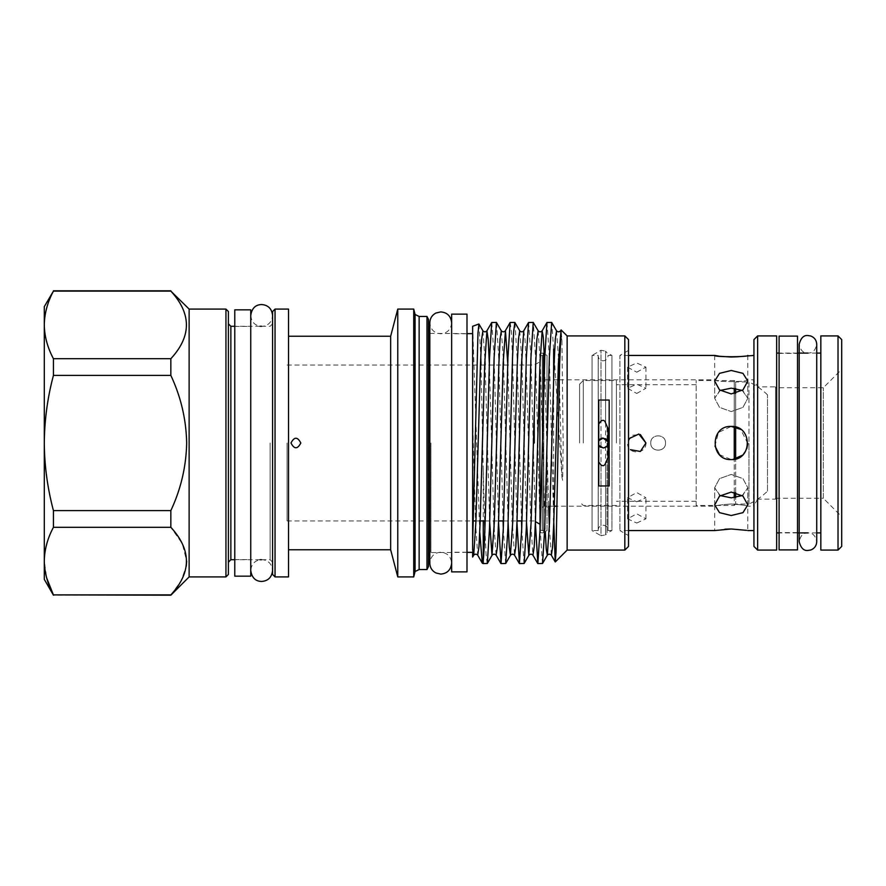 <?xml version="1.0" encoding="UTF-8"?>
<svg xmlns="http://www.w3.org/2000/svg" width="886" height="886" viewBox="0 0 886 886"><rect width="100%" height="100%" fill="white"/><g stroke="black" fill="none" stroke-linecap="round" stroke-linejoin="round"><path stroke-width="0.66" stroke-dasharray="4.43 3.32" d="M779.104 532.597L779.104 353.403L779.104 532.597L797.511 532.597L797.511 353.403L797.511 532.597M779.104 353.403L797.511 353.403M779.104 336.104L779.104 549.896M797.511 336.104L797.511 549.896M451.65 571.869L451.65 314.131M467 571.869L467 314.131M467 443L467 333.767L467 443M451.65 563.153L451.65 322.847C450.885 329.603 447.242 333.236 440.73 333.767C434.218 333.236 430.574 329.603 429.81 322.847L429.81 563.153C430.574 556.397 434.218 552.764 440.73 552.233C447.242 552.764 450.885 556.397 451.65 563.153L451.65 322.847M250.738 309.834L250.738 576.166M234.779 309.834L234.779 576.166M234.779 443L234.779 326.402L234.779 443M250.738 443L250.738 570.518L250.738 443M607.995 443.432L607.995 442.568A4.906 4.906 0 0 1 607.995 443.432M607.995 456.899L607.995 530.57A4.906 4.906 0 0 0 603.111 525.232A4.906 4.906 0 0 0 598.216 530.57L598.216 355.43L598.194 443L598.748 440.73A4.906 4.906 0 0 0 598.748 445.259L598.194 443L598.216 530.57L592.058 530.57L592.058 443L592.058 530.57L600.985 535.72L600.985 464.906M607.032 427.573L607.032 533.084L611.938 530.57L611.938 443L611.938 530.57L607.995 530.57L607.995 429.101M605.592 422.976L605.592 351.133L607.032 352.916L611.938 355.43L611.938 443L611.938 355.43L607.995 355.43A4.906 4.906 0 0 1 603.111 360.768A4.906 4.906 0 0 1 598.216 355.43L592.058 355.43L592.058 443L592.058 355.43L600.985 350.28L600.985 535.72L605.592 534.867L605.592 463.024M598.216 442.568L598.216 443.432M605.315 438.614A4.906 4.906 0 0 0 603.111 438.094M775.549 387.769L775.549 498.231L775.549 387.769L823.293 387.769L841.7 369.362L841.7 516.638L841.7 369.362M775.549 498.231L823.293 498.231L823.293 387.769L823.293 498.231L841.7 516.638M747.806 355.43L747.806 379.795C748.836 382.187 713.64 382.187 714.67 379.795L559.31 379.795L561.923 477.122L562.621 480.312L563.153 443L561.923 340.711L561.137 329.902M714.67 355.43L714.67 379.795C713.64 382.187 748.825 382.187 747.806 379.795L753.576 379.795L753.576 506.205L747.806 506.205C746.832 505.485 741.305 504.743 731.238 504.001C741.316 504.743 746.843 505.485 747.806 506.205L747.806 530.57M720.196 356.305L719.277 356.183M742.379 455.26L746.832 448.604M747.806 443.487L740.652 429.367M742.28 495.562L747.806 487.699L742.944 478.628L731.238 474.42L742.966 478.639L747.806 487.699L742.944 495.208L731.238 497.843L719.532 495.208L714.67 487.699L719.521 478.639L731.238 474.42L719.532 478.628L714.67 487.699L720.196 495.573M731.238 528.986L746.654 530.36M731.238 492.084L742.955 496.082L747.806 504.92L742.955 512.651L731.238 515.519L719.532 512.651L714.67 504.92L719.521 496.082L731.238 492.084M720.196 390.438L714.67 398.301L719.532 407.372L731.238 411.58L719.532 407.372L714.67 398.301L719.521 390.792L731.238 388.157L742.966 390.804L747.806 398.301L742.944 407.372L731.238 411.58L742.955 407.372L747.806 398.301L742.28 390.427M731.238 426.432C752.624 425.402 752.613 460.598 731.238 459.568C709.885 460.609 709.841 425.413 731.238 426.432C752.613 425.402 752.613 460.587 731.238 459.568C709.896 460.609 709.83 425.424 731.238 426.432L718.491 432.412L714.958 446.068M731.238 370.481L742.955 373.349L747.806 381.08L742.955 389.918L731.238 393.916L719.532 389.918L714.67 381.08L719.521 373.349L731.238 370.481M645.938 443C646.503 454.872 626.967 454.872 627.532 443L631.652 435.325L640.356 434.539M636.735 501.764L645.938 497.744L636.735 492.55L627.532 497.744L636.735 501.764M636.735 523.017L645.938 518.842L636.735 513.814L627.532 518.842L636.735 523.017M636.735 393.45L645.938 388.256L636.735 384.236L627.532 388.256L636.735 393.45M636.735 372.186L645.938 367.158L636.735 362.983L627.532 367.158L636.735 372.186M554.315 506.205L543.76 506.205L539.773 510.192L539.773 375.808L539.773 510.192M557.837 379.795L543.76 379.795L543.76 506.205L543.76 379.795L539.773 375.808M753.942 530.57L753.942 355.43L753.942 530.57M628.517 355.43L619.923 355.43L619.923 530.57L619.923 355.43L628.517 350.402L628.517 535.598L628.517 339.593M628.517 530.57L619.923 530.57L628.517 535.598M820.835 353.093L820.835 532.907L820.835 353.093M816.726 353.093L807.943 353.093C810.014 352.794 814.71 353.503 816.726 344.322L816.726 541.678C814.71 532.497 810.014 533.206 807.943 532.907C805.883 533.206 801.188 532.497 799.172 541.678L799.172 344.322C801.188 353.503 805.883 352.794 807.943 353.093M797.511 353.093L779.104 353.093M776.657 353.093L776.657 532.907L776.657 353.093M816.726 532.907L807.943 532.907M797.511 532.907L779.104 532.907M724.892 529.219L714.67 530.57L714.67 506.205C715.644 505.485 721.16 504.743 731.238 504.001C721.171 504.743 715.655 505.485 714.67 506.205L557.15 506.205M757.652 499.15L753.576 506.205L753.576 379.795L757.652 386.85L757.652 499.15L757.652 386.85L775.549 386.85L775.549 499.15L757.652 499.15M189.128 576.908L189.128 309.092M170.843 290.807L170.843 291.117C191.597 313.566 191.597 336.104 170.843 358.708L170.843 375.409C180.899 396.862 186.182 419.399 186.669 443C186.182 466.579 180.91 489.105 170.843 510.591L170.843 527.292L182.339 543.771L186.669 561.148M300.808 443C297.541 449.335 294.274 449.335 290.996 443C294.263 436.665 297.541 436.665 300.808 443M539.773 369.207L539.773 530.57C540.216 532.619 541.435 533.306 543.461 532.63L543.461 443L543.461 532.63L547.016 530.57L547.016 443L547.016 530.57L542.232 530.57A2.459 2.459 0 0 1 539.773 528.111L539.773 357.889L539.773 528.111M534.247 443L534.247 411.082M428.459 319.403L428.459 566.597M228.4 574.449L228.4 311.551M272.589 311.551L272.589 574.449M472.637 443L472.637 333.645L472.637 443M479.747 532.375L472.637 326.281M479.016 324.066L480.766 356.272M480.998 365.065L483.258 470.156L483.258 520.935M483.258 563.585L483.258 560.583M491.819 322.415L494.122 357.734L498.541 522.507M503.082 520.935L498.718 357.734L496.525 322.515M510.236 322.415L511.388 331.597L512.529 357.734L516.948 522.507M521.5 520.935L517.125 357.734L514.943 322.515M528.643 322.415L530.947 357.734L535.365 522.507M542.442 563.585L540.139 528.266L535.532 357.734L533.35 322.515M547.05 322.415L549.353 357.734L553.639 518.388L553.639 378.034M553.639 349.15L551.756 322.515M505.618 563.585L503.326 528.421M524.025 563.585L521.732 528.421M567.14 550.084L567.14 335.916M554.337 357.933L561.923 477.122M624.829 335.916L624.829 550.084M609.18 400.04L609.18 485.96M600.985 421.094L600.985 350.28L605.592 351.133L605.592 534.867L607.032 533.084L607.032 458.427M598.748 400.04L598.748 485.96M426.986 316.457L426.986 569.543M413.729 576.908L413.729 309.092M397.77 576.908L397.77 309.092M390.66 549.774L390.66 336.226M288.537 576.908L288.537 309.092M419.133 316.457L419.133 569.543M415.08 314.497L415.08 571.503M287.064 443L287.064 520.935L287.064 443M628.517 546.407L628.517 350.402M487.211 563.585L486.06 554.448L484.919 528.421M484.675 520.935L483.258 470.156M472.637 340.335L472.637 552.355M428.459 443L428.459 331.187L428.459 443M170.843 595.193L181.087 580.795L186.281 566.232M44.3 579.355L44.3 306.645M53.437 290.807L53.437 291.117C47.534 302.181 44.488 313.445 44.3 324.907C44.499 336.403 47.545 347.666 53.437 358.708L53.437 375.409C47.556 397.426 44.51 419.953 44.3 443C44.466 465.781 47.512 488.308 53.437 510.591L53.437 527.292C47.534 538.356 44.488 549.619 44.3 561.093L46.725 578.126M170.843 594.883L53.437 595.193M170.843 375.409L53.437 375.409M53.437 510.591L170.843 510.591M53.437 358.708L170.843 358.708M170.843 291.117L53.437 291.117M170.843 527.292L53.437 527.292M775.549 499.15L775.549 386.85M719.421 454.607L731.238 459.568M753.942 339.593L753.942 546.407M757.63 550.084L757.63 335.916M841.7 546.407L841.7 339.593M838.023 335.916L838.023 550.084M820.835 550.084L820.835 335.916M776.657 550.084L776.657 335.916M600.896 447.386A4.906 4.906 0 0 0 603.111 447.906M539.773 355.43C540.216 353.381 541.435 352.694 543.461 353.37L547.016 355.43L547.016 443L547.016 355.43L542.232 355.43A2.459 2.459 0 0 0 539.773 357.889M665.508 443C665.962 452.48 650.335 452.513 650.778 443C650.335 452.502 665.94 452.491 665.508 443C665.962 452.48 650.335 452.513 650.778 443C650.324 452.48 665.951 452.513 665.508 443C665.951 433.498 650.346 433.509 650.778 443C650.335 433.498 665.94 433.509 665.508 443C665.962 433.52 650.335 433.487 650.778 443C650.335 433.498 665.94 433.509 665.508 443M579.599 443L579.599 384.214L579.599 443M583.276 443L583.276 380.526L583.276 443M767.497 491.143L767.497 394.857L767.497 491.143A67.502 67.502 0 0 1 748.969 504.056L748.969 443L748.969 504.056L735.646 504.056L735.646 497.533M767.497 394.857A67.502 67.502 0 0 0 748.969 381.944L748.969 443L748.969 381.944L735.646 381.944L735.646 504.056L734.239 505.474L734.239 497.71M735.646 427.03L735.646 393.406M735.646 388.467L735.646 381.944L734.239 380.526L734.239 505.474L696.186 505.474L696.186 380.526L696.186 505.474M734.239 426.709L734.239 393.683M734.239 388.289L734.239 380.526L696.186 380.526M616.412 443L616.412 380.526L616.412 443M734.239 492.317L734.239 459.291M735.646 492.594L735.646 458.97M430.906 443L430.906 552.355L430.906 443M225.941 309.092L225.941 576.908M230.858 559.719L230.858 326.281M275.037 576.908L275.037 309.092M270.13 443L270.13 559.719L270.13 443M482.914 330.81L484.919 358.797M485.14 365.065L489.692 522.507M501.321 330.81L503.326 358.797M503.547 365.065L508.11 522.507M519.728 330.81L521.732 358.797M521.965 365.065L526.517 522.507M538.145 330.81L540.316 363.592L545.278 531.578M556.552 330.81L558.557 358.797M472.637 420.064L475.538 522.408L477.709 555.19M489.338 363.493L493.89 520.935M494.122 527.203L496.127 555.19M507.744 363.493L512.352 522.408L514.533 555.19M523.737 330.81L525.01 339.249L526.162 363.592L530.758 522.408L532.94 555.19M544.192 353.802L548.633 506.205M549.353 527.203L551.358 555.19M560.561 330.81L561.923 340.711M542.232 355.43L542.232 530.57L542.232 355.43M543.461 353.37L543.461 402.255M250.738 315.482C251.502 322.238 255.146 325.882 261.658 326.402C268.17 325.882 271.814 322.238 272.589 315.482L272.589 570.518C271.814 563.762 268.17 560.118 261.658 559.598C255.146 560.118 251.502 563.762 250.738 570.518M272.589 443L272.589 315.482M467 552.233L451.65 552.233M467 333.767L451.65 333.767M234.779 559.598L250.738 559.598M234.779 326.402L250.738 326.402M608.017 443L608.017 530.138L608.017 443M598.194 355.862L598.194 530.138L598.194 355.862M747.806 504.92L747.806 487.699L747.806 504.92M747.806 398.301L747.806 381.08L747.806 398.301M645.938 518.842L645.938 497.744M645.938 367.158L645.938 388.256M521.976 520.935L534.247 520.935L535.399 521.599M467 552.355L429.81 552.62M261.658 559.719L270.13 559.719L272.589 562.178M429.81 333.38L467 333.645M272.589 323.822L270.13 326.281L261.658 326.281M260.03 326.281L234.779 326.281M287.064 520.935L473.345 520.935M475.937 520.935L480.19 520.935M485.151 520.935L498.596 520.935M503.558 520.935L517.003 520.935M287.064 365.065L534.247 365.065L539.773 361.876M260.03 559.719L234.779 559.719M627.532 367.158L627.532 388.256M627.532 518.842L627.532 497.744M714.67 381.08L714.67 398.301L714.67 381.08M714.67 504.92L714.67 487.699L714.67 504.92M579.599 384.214L583.276 380.526L616.412 380.526M696.186 384.701L616.412 384.701M696.186 501.299L616.412 501.299M616.412 505.474L583.276 505.474L579.599 501.786"/><path stroke-width="1.33" d="M779.104 336.104L797.511 336.104L797.511 549.896L779.104 549.896L779.104 336.104M467 314.131L467 571.869L451.65 571.869L451.65 314.131L467 314.131M234.779 443L234.779 309.834L250.738 309.834L250.738 576.166L234.779 576.166L234.779 443M608.017 443C608.095 445.614 606.456 447.242 603.111 447.906A4.906 4.906 0 0 0 607.995 443.432L607.995 456.899M607.995 429.101L607.995 442.568A4.906 4.906 0 0 0 605.315 438.614M603.111 438.094A4.906 4.906 0 0 0 598.748 440.741L603.111 438.094L607.851 441.715M607.995 443.432L607.995 442.568M753.942 355.43L737.728 356.77M737.54 356.781L731.271 357.014M731.149 357.014L720.196 356.305M719.277 356.183L714.67 355.43C713.64 357.147 748.814 357.147 747.806 355.43M732.766 459.502L742.379 455.26M746.832 448.604L747.806 443.487M740.652 429.367L731.238 426.432C709.896 425.391 709.83 460.576 731.238 459.568C752.613 460.598 752.613 425.413 731.238 426.432M720.196 495.573L731.238 497.843L742.28 495.562M731.238 515.519L742.955 512.651L747.806 504.92L742.955 496.082L731.238 492.084L719.532 496.082L714.67 504.92L719.521 512.651L731.238 515.519M746.654 530.36L731.238 528.986L714.67 530.57L628.517 530.57M731.238 393.916L742.955 389.918L747.806 381.08L742.955 373.349L731.238 370.481L719.521 373.349L714.67 381.08L719.532 389.918L731.238 393.916M742.28 390.427L731.238 388.157L720.196 390.438M640.356 434.539L645.938 443L640.368 451.45L630.4 449.678M628.517 438.891L638.85 434.04L645.938 443M714.67 355.43L628.517 355.43M753.942 530.57L747.806 530.57M776.657 335.916L776.657 550.084L757.63 550.084L757.63 335.916L776.657 335.916M820.835 353.093L816.726 353.093M807.943 353.093L797.511 353.093M779.104 353.093L776.657 353.093M820.835 532.907L816.726 532.907M807.943 532.907L797.511 532.907M779.104 532.907L776.657 532.907M838.023 550.084L838.023 335.916L820.835 335.916L820.835 550.084L838.023 550.084L841.7 546.407L841.7 339.593L838.023 335.916M757.63 550.084L753.942 546.407L753.942 339.593L757.63 335.916M557.15 506.205L554.315 506.205M558.557 358.797L559.265 379.795L557.837 379.795M189.128 576.908L225.941 576.908L225.941 309.092L189.128 309.092L189.128 576.908L170.843 595.193L53.437 594.883C47.534 583.819 44.488 572.555 44.3 561.093L44.3 579.355L53.437 595.193M189.128 309.092L170.843 291.117C191.597 313.722 191.597 336.248 170.843 358.708L170.843 375.409C180.899 396.862 186.182 419.399 186.669 443C186.182 466.579 180.91 489.105 170.843 510.591L170.843 527.292C191.597 549.896 191.597 572.434 170.843 594.883L170.843 595.193M290.996 443C294.263 449.335 297.541 449.335 300.808 443C297.541 436.665 294.274 436.665 290.996 443M225.941 309.092L228.4 311.551L228.4 574.449L225.941 576.908M272.589 443L272.589 311.551L275.037 309.092L275.037 576.908L272.589 574.449L272.589 443L272.589 570.518C271.814 577.273 268.17 580.917 261.658 581.449C258.18 581.349 252.2 580.241 250.738 570.518L250.738 570.518M478.916 323.999L472.637 326.281L472.637 542.775L477.964 333.346L478.916 323.999L482.914 330.81C484.243 332.139 485.583 332.139 486.912 330.81L488.186 339.216L489.338 363.493M480.766 356.272L480.998 365.065M482.449 563.286L483.258 563.585L483.258 560.583L482.305 563.142L479.747 532.375M472.637 542.775L472.637 549.475L473.7 555.19C475.04 553.861 476.38 553.861 477.709 555.19L478.983 546.751L480.134 522.408L484.742 363.592L486.912 330.81L491.708 322.515L489.526 357.734L487.222 443C485.893 497.677 484.62 549.209 483.258 560.583L483.258 520.935M491.708 322.515L496.415 322.415L494.111 357.734L489.515 528.266L487.322 563.485L483.258 563.585M489.692 522.507L491.996 555.3L494.299 522.408L498.896 363.592L500.047 339.249L501.321 330.81L496.415 322.415M505.629 443L507.933 357.734L510.114 322.515L514.821 322.415L513.67 331.597L512.529 357.734L507.922 528.266L505.729 563.485L501.022 563.585L503.326 528.266L505.629 443M508.11 522.507L509.251 546.784L510.402 555.3L512.706 522.408L517.302 363.592L518.454 339.249L519.728 330.81L514.821 322.415M524.036 443L526.339 357.734L528.532 322.515L533.239 322.415L530.935 357.734L526.328 528.266L524.147 563.485L519.44 563.585L521.743 528.266L524.036 443M526.517 522.507L528.809 555.3L531.113 522.408L535.72 363.592L536.872 339.249L538.145 330.81L533.239 322.415M542.453 443L544.746 357.734L546.939 322.515L551.646 322.415L549.342 357.734L544.746 528.266L542.553 563.485L537.846 563.585L540.15 528.266L542.453 443M545.278 531.578L546.263 549.265L547.349 555.19L549.519 522.408L554.127 363.592L555.278 339.249L556.552 330.81L551.646 322.415M553.639 378.034L553.639 349.15L554.337 357.933M498.541 522.507L501.022 563.585M503.326 528.421L503.082 520.935M516.948 522.507L519.44 563.585M521.732 528.421L521.5 520.935M535.365 522.507L537.846 563.585M567.14 335.916L567.14 550.084L624.829 550.084L624.829 335.916L567.14 335.916L561.059 329.935L559.631 364.124L556.02 552.366L555.223 561.901L553.639 518.388M598.748 443L598.748 400.04L609.18 400.04L609.18 485.96L598.748 485.96L598.748 443M624.829 335.916L628.517 339.593L628.517 546.407L624.829 550.084M609.18 454.751L605.592 463.024C604.684 465.715 603.144 466.335 600.985 464.906L598.748 462.005M426.986 316.457L426.986 569.543L428.459 566.597L428.459 319.403L426.986 316.457L419.133 316.457L415.08 314.497L413.729 309.092L413.729 576.908L397.77 576.908L397.77 309.092L413.729 309.092M397.77 309.092L390.66 336.226L390.66 549.774L288.537 549.774M275.037 309.092L288.537 309.092L288.537 576.908L275.037 576.908M426.986 569.543L419.133 569.543L419.133 316.457M419.133 569.543L415.08 571.503L415.08 314.497M534.247 411.082L534.247 443M598.748 423.995L600.985 421.094C603.144 419.654 604.673 420.285 605.592 422.976L609.18 431.249M484.919 528.421L484.675 520.935M467 552.355L472.637 552.355L472.637 557.039L473.7 555.19L475.882 522.408L480.489 363.592L481.641 339.249L482.914 330.81M186.669 561.148L186.281 566.232M53.437 375.409C47.556 397.426 44.51 419.953 44.3 443L44.3 561.093C44.499 549.597 47.545 538.334 53.437 527.292L53.437 510.591C47.512 488.308 44.466 465.781 44.3 443L44.3 324.907C44.499 313.422 47.545 302.159 53.437 291.117L44.3 306.645L44.3 324.907C44.488 336.381 47.534 347.644 53.437 358.708L53.437 375.409L170.843 375.409M46.725 578.126L53.382 594.772M53.437 291.117L170.843 291.117M170.843 358.708L53.437 358.708M170.843 510.591L53.437 510.591M53.437 527.292L170.843 527.292M170.843 594.883L53.437 594.883M714.958 446.068L719.421 454.607M724.892 529.219L730.064 528.997M603.111 447.906L598.748 445.27A4.906 4.906 0 0 0 600.896 447.386M540.039 531.6L539.773 369.207M735.646 458.97L735.646 427.03M735.646 393.406L735.646 388.467M734.239 459.291L734.239 426.709M734.239 393.683L734.239 388.289M734.239 497.71L734.239 492.317M735.646 497.533L735.646 492.594M234.779 326.281L230.858 326.281L230.858 559.719L228.4 562.178M484.919 358.797L485.14 365.065M503.326 358.797L503.547 365.065M521.732 358.797L521.965 365.065M493.89 520.935L494.122 527.203M487.322 563.485L492.118 555.19C493.447 553.861 494.787 553.861 496.127 555.19L497.4 546.751L498.541 522.408L503.148 363.592L505.452 330.7L507.744 363.493M505.729 563.485L510.524 555.19C511.864 553.861 513.193 553.861 514.533 555.19L515.807 546.751L516.959 522.408L521.555 363.592L523.737 330.81L528.532 322.515M524.147 563.485L528.931 555.19C530.271 553.861 531.611 553.861 532.94 555.19L534.214 546.751L535.365 522.408L539.973 363.592L542.143 330.81L543.218 336.569L544.192 353.802M548.633 506.205L549.353 527.203M542.553 563.485L547.349 555.19C548.678 553.861 550.018 553.861 551.358 555.19L552.62 546.751L553.772 522.408L558.379 363.592L561.059 329.935M543.461 402.255L543.461 353.37M816.726 443L816.726 541.678C816.504 545.765 814.478 548.545 810.657 550.029L807.943 550.45C803.757 550.937 800.833 548.013 799.172 541.678L799.172 344.322C800.833 337.987 803.757 335.063 807.943 335.55L810.657 335.971C814.478 337.455 816.504 340.235 816.726 344.322L816.726 443M451.65 563.153C450.885 569.908 447.242 573.552 440.73 574.084L435.923 572.965C432.025 570.861 429.976 567.594 429.81 563.153L429.81 322.847C429.976 318.406 432.025 315.139 435.923 313.035L440.73 311.916C447.242 312.448 450.885 316.092 451.65 322.847M272.589 315.482C271.814 308.727 268.17 305.083 261.658 304.551C258.18 304.651 252.2 305.759 250.738 315.482M535.399 521.599L539.773 524.124M429.81 552.62L428.459 554.813M467 333.645L472.637 333.645M261.658 326.281L260.03 326.281M473.345 520.935L475.937 520.935M480.19 520.935L485.151 520.935M498.596 520.935L503.558 520.935M517.003 520.935L521.976 520.935M390.66 336.226L288.537 336.226M415.08 571.503L413.729 576.908M261.658 559.719L260.03 559.719M234.779 559.719L230.858 559.719M390.66 549.774L397.77 576.908M567.14 550.084L555.3 561.934M501.321 330.81C502.661 332.139 503.99 332.139 505.33 330.81L510.114 322.515M519.728 330.81C521.068 332.139 522.397 332.139 523.737 330.81M538.145 330.81C539.474 332.139 540.814 332.139 542.143 330.81L546.939 322.515M556.552 330.81C557.881 332.139 559.221 332.139 560.561 330.81M477.709 555.19L482.305 563.142M496.127 555.19L500.911 563.485M514.533 555.19L519.329 563.485M532.94 555.19L537.736 563.485M551.358 555.19L555.223 561.901M230.858 326.281L228.4 323.822M429.81 333.38L428.459 331.187M170.843 290.807L53.437 290.807"/></g></svg>
